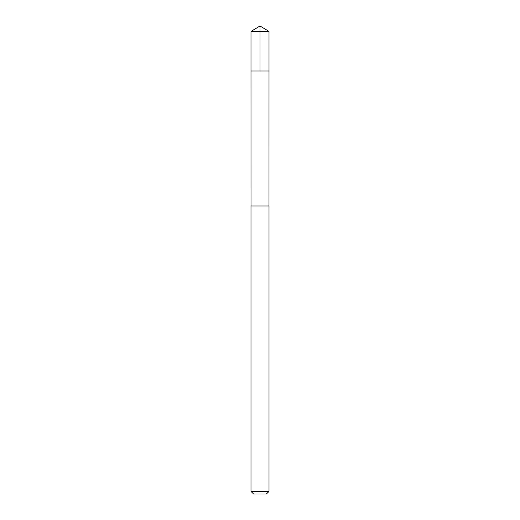 <?xml version="1.0" encoding="UTF-8"?>
<svg xmlns="http://www.w3.org/2000/svg" width="520" height="520" viewBox="0 0 520 520"><rect width="100%" height="100%" fill="white"/><g stroke="black" fill="none" stroke-linecap="round" stroke-linejoin="round"><path stroke-width="0.78" d="M250.998 71.006L269.002 71.006L269.002 31.408L250.998 31.408L250.998 71.006L269.002 71.006L268.99 205.998L251.011 205.998L250.998 71.006M255.411 205.998L250.998 205.998L250.998 491.4L269.002 491.4L269.002 205.998L255.411 205.998M269.002 491.4L266.403 494L253.597 494L250.998 491.4M260 71.006L260 26L250.998 31.408M260 26L269.002 31.408"/></g></svg>
